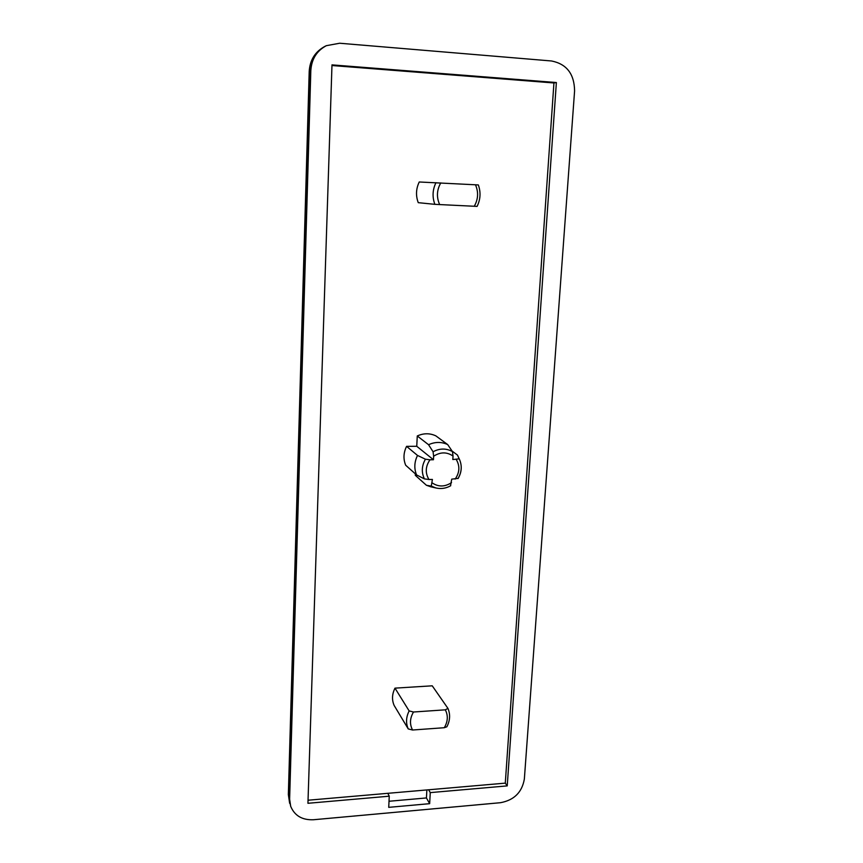 <?xml version="1.0" encoding="UTF-8"?>
<svg xmlns="http://www.w3.org/2000/svg" width="863" height="863" viewBox="0 0 863 863"><rect width="100%" height="100%" fill="white"/><g stroke="black" fill="none" stroke-linecap="round" stroke-linejoin="round"><path stroke-width="1.29" d="M331.964 65.523L553.938 82.967L505.287 783.14L308.037 800.228M417.271 435.966C423.636 433.086 429.839 433.053 435.858 435.869L447.703 444.585C441.511 441.694 435.125 441.737 428.555 444.715L433.075 451.759L433.636 456.225L433.453 459.742L429.99 459.785C425.416 466.43 425.071 473 428.965 479.494L424.413 478.9L416.549 474.92C413.981 468.48 414.305 461.996 417.519 455.448L406.581 446.354L416.753 446.279L417.271 435.966L428.555 444.715M428.965 479.494L432.406 479.44L431.273 486.096L426.451 485.297L415.308 475.33L415.383 473.884M416.549 474.92L405.675 465.233C403.161 458.987 403.463 452.697 406.581 446.354M434.855 204.337L418.253 202.665C415.653 195.653 415.977 188.76 419.245 181.985L478.329 184.93C480.939 192.266 480.529 199.418 477.088 206.397L434.855 204.337C432.158 196.991 432.525 189.763 435.955 182.676M408.231 728.911L394.154 705.459C391.737 699.882 392.018 694.111 394.984 688.145L432.234 685.815L447.951 708.404C450.454 714.424 450.098 720.54 446.883 726.765L444.294 727.714L412.568 730.012L408.231 728.911C405.729 723.129 406.031 717.131 409.148 710.929L413.496 712.007L445.319 709.828L447.951 708.404M426.451 485.297L431.112 486.872M452.104 451.079L457.466 455.071L459.213 458.857L452.827 459.537L453.032 456.042C446.829 451.813 440.367 451.878 433.636 456.225M429.99 459.785L425.427 459.202L417.519 455.448M458.07 478.566C461.802 472.147 462.234 465.686 459.364 459.148C462.19 465.578 461.77 471.985 458.091 478.393L451.727 479.148L450.529 485.772M387.811 793.324L389.256 796.193L307.94 803.291L331.985 64.876L556.376 82.535L507.228 785.891L430.27 792.612L429.655 803.669L426.43 797.951L389.019 801.263M524.359 778.998C522.072 792.266 514.121 800.174 500.497 802.698L313.496 819.742C302.223 820.206 294.617 815.74 290.68 806.312L289.623 799.192L310.82 70.637C311.565 59.105 316.753 50.777 326.365 45.674L339.677 43.236L551.554 60.982C566.678 63.991 574.348 73.981 574.585 90.949L524.359 778.998M389.256 796.193L388.728 807.347L429.655 803.669M430.27 792.612L428.641 789.785M505.287 783.14L507.228 785.891M553.938 82.967L556.376 82.535M426.43 797.951L426.872 789.936M453.032 456.042L452.449 451.586L447.703 444.585M416.753 446.279L433.453 459.742M394.984 688.145L409.148 710.929M431.273 486.096L435.923 487.973L430.346 486.689M458.857 458.048L459.213 458.857M425.427 459.202C421.662 465.837 421.327 472.395 424.413 478.9M432.223 482.924C438.458 487.077 444.898 486.969 451.532 482.622M455.146 479.094C459.688 472.536 460.065 465.998 456.257 459.504M289.623 799.192L288.598 796.236L309.547 71.144C310.292 59.676 315.448 51.402 325.006 46.322C315.189 51.586 309.925 59.957 309.202 71.456L310.82 70.637M290.68 806.312L288.35 794.607L309.202 71.456M452.449 451.586C446.203 448.167 439.752 448.231 433.075 451.759M445.319 709.828C448.264 715.578 447.929 721.533 444.294 727.714M412.568 730.012C409.526 724.273 409.839 718.264 413.496 712.007M475.47 184.768C478.652 192.147 478.231 199.331 474.24 206.289M439.666 204.617C436.387 197.228 436.754 189.989 440.777 182.913M450.723 485.729C445.988 488.404 441.058 489.159 435.923 487.973M326.365 45.674L325.006 46.322M289.655 803.334L288.35 794.607"/></g></svg>
